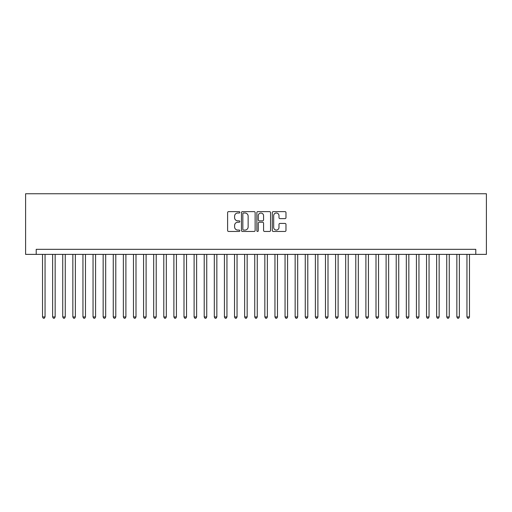 <?xml version="1.0" encoding="UTF-8"?>
<svg xmlns="http://www.w3.org/2000/svg" width="512" height="512" viewBox="0 0 512 512"><rect width="100%" height="100%" fill="white"/><g stroke="black" fill="none" stroke-linecap="round" stroke-linejoin="round"><path stroke-width="0.77" d="M239.834 212.314A0.691 0.691 0 0 0 239.136 211.622L228.602 211.622A0.992 0.992 0 0 0 227.61 212.614L227.61 230.47A0.992 0.992 0 0 0 228.602 231.462L239.136 231.462A0.691 0.691 0 0 0 239.834 230.765A0.691 0.691 0 0 0 239.136 230.074L237.773 230.074A3.174 3.174 0 0 1 234.598 226.899L234.598 225.408A3.174 3.174 0 0 1 237.773 222.234L239.136 222.234A0.691 0.691 0 0 0 239.834 221.542A0.691 0.691 0 0 0 239.136 220.845L237.773 220.845A3.174 3.174 0 0 1 234.598 217.67L234.598 216.186A3.174 3.174 0 0 1 237.773 213.011L239.136 213.011A0.691 0.691 0 0 0 239.834 212.314M284.986 218.618A0.992 0.992 0 0 0 285.978 217.626L285.978 212.614A0.992 0.992 0 0 0 284.986 211.622L273.286 211.622A0.992 0.992 0 0 0 272.294 212.614L272.294 230.47A0.992 0.992 0 0 0 273.286 231.462L284.986 231.462A0.992 0.992 0 0 0 285.978 230.47L285.978 224.416A0.992 0.992 0 0 0 284.986 223.424L279.981 223.424A0.992 0.992 0 0 0 278.989 224.416L278.989 227.418A2.656 2.656 0 0 1 276.333 230.074A2.656 2.656 0 0 1 273.683 227.418L273.683 215.667A2.656 2.656 0 0 1 276.333 213.011A2.656 2.656 0 0 1 278.989 215.667L278.989 217.626A0.992 0.992 0 0 0 279.981 218.618L284.986 218.618M475.789 254.381L486.4 254.381L486.4 193.754L25.6 193.754L25.6 254.381L475.789 254.381L475.789 249.331L36.211 249.331L36.211 254.381M255.13 212.614A0.992 0.992 0 0 0 254.138 211.622L242.438 211.622A0.992 0.992 0 0 0 241.446 212.614L241.446 230.47A0.992 0.992 0 0 0 242.438 231.462L254.138 231.462A0.992 0.992 0 0 0 255.13 230.47L255.13 212.614M257.862 211.622L269.562 211.622A0.992 0.992 0 0 1 270.554 212.614L270.554 230.47A0.992 0.992 0 0 1 269.562 231.462L264.557 231.462A0.992 0.992 0 0 1 263.565 230.47L263.565 223.226A0.992 0.992 0 0 0 262.573 222.234L259.251 222.234A0.992 0.992 0 0 0 258.259 223.226L258.259 230.765A0.691 0.691 0 0 1 257.562 231.462A0.691 0.691 0 0 1 256.87 230.765L256.87 212.614A0.992 0.992 0 0 1 257.862 211.622M243.526 213.011A0.691 0.691 0 0 0 242.835 213.702L242.835 229.376A0.691 0.691 0 0 0 243.526 230.074L244.966 230.074A3.174 3.174 0 0 0 248.141 226.899L248.141 216.186A3.174 3.174 0 0 0 244.966 213.011L243.526 213.011M263.565 215.712A2.656 2.656 0 0 0 260.909 213.062A2.656 2.656 0 0 0 258.259 215.712L258.259 219.853A0.992 0.992 0 0 0 259.251 220.845L262.573 220.845A0.992 0.992 0 0 0 263.565 219.853L263.565 215.712M42.528 254.381L42.528 316.934L45.05 316.934L45.05 254.381M45.05 316.934L44.294 318.246L43.283 318.246L42.528 316.934M52.634 254.381L52.634 316.934L55.155 316.934L55.155 254.381M55.155 316.934L54.4 318.246L53.389 318.246L52.634 316.934M62.739 254.381L62.739 316.934L65.261 316.934L65.261 254.381M65.261 316.934L64.506 318.246L63.494 318.246L62.739 316.934M72.845 254.381L72.845 316.934L75.366 316.934L75.366 254.381M75.366 316.934L74.611 318.246L73.6 318.246L72.845 316.934M82.95 254.381L82.95 316.934L85.472 316.934L85.472 254.381M85.472 316.934L84.717 318.246L83.706 318.246L82.95 316.934M93.05 254.381L93.05 316.934L95.578 316.934L95.578 254.381M95.578 316.934L94.822 318.246L93.811 318.246L93.05 316.934M103.155 254.381L103.155 316.934L105.683 316.934L105.683 254.381M105.683 316.934L104.928 318.246L103.917 318.246L103.155 316.934M113.261 254.381L113.261 316.934L115.789 316.934L115.789 254.381M115.789 316.934L115.034 318.246L114.022 318.246L113.261 316.934M123.366 254.381L123.366 316.934L125.894 316.934L125.894 254.381M125.894 316.934L125.139 318.246L124.128 318.246L123.366 316.934M133.472 254.381L133.472 316.934L136 316.934L136 254.381M136 316.934L135.245 318.246L134.234 318.246L133.472 316.934M143.578 254.381L143.578 316.934L146.106 316.934L146.106 254.381M146.106 316.934L145.35 318.246L144.339 318.246L143.578 316.934M153.683 254.381L153.683 316.934L156.211 316.934L156.211 254.381M156.211 316.934L155.45 318.246L154.445 318.246L153.683 316.934M163.789 254.381L163.789 316.934L166.317 316.934L166.317 254.381M166.317 316.934L165.555 318.246L164.55 318.246L163.789 316.934M173.894 254.381L173.894 316.934L176.422 316.934L176.422 254.381M176.422 316.934L175.661 318.246L174.65 318.246L173.894 316.934M184 254.381L184 316.934L186.528 316.934L186.528 254.381M186.528 316.934L185.766 318.246L184.755 318.246L184 316.934M194.106 254.381L194.106 316.934L196.634 316.934L196.634 254.381M196.634 316.934L195.872 318.246L194.861 318.246L194.106 316.934M204.211 254.381L204.211 316.934L206.739 316.934L206.739 254.381M206.739 316.934L205.978 318.246L204.966 318.246L204.211 316.934M214.317 254.381L214.317 316.934L216.845 316.934L216.845 254.381M216.845 316.934L216.083 318.246L215.072 318.246L214.317 316.934M224.422 254.381L224.422 316.934L226.95 316.934L226.95 254.381M226.95 316.934L226.189 318.246L225.178 318.246L224.422 316.934M234.528 254.381L234.528 316.934L237.05 316.934L237.05 254.381M237.05 316.934L236.294 318.246L235.283 318.246L234.528 316.934M244.634 254.381L244.634 316.934L247.155 316.934L247.155 254.381M247.155 316.934L246.4 318.246L245.389 318.246L244.634 316.934M254.739 254.381L254.739 316.934L257.261 316.934L257.261 254.381M257.261 316.934L256.506 318.246L255.494 318.246L254.739 316.934M264.845 254.381L264.845 316.934L267.366 316.934L267.366 254.381M267.366 316.934L266.611 318.246L265.6 318.246L264.845 316.934M274.95 254.381L274.95 316.934L277.472 316.934L277.472 254.381M277.472 316.934L276.717 318.246L275.706 318.246L274.95 316.934M285.05 254.381L285.05 316.934L287.578 316.934L287.578 254.381M287.578 316.934L286.822 318.246L285.811 318.246L285.05 316.934M295.155 254.381L295.155 316.934L297.683 316.934L297.683 254.381M297.683 316.934L296.928 318.246L295.917 318.246L295.155 316.934M305.261 254.381L305.261 316.934L307.789 316.934L307.789 254.381M307.789 316.934L307.034 318.246L306.022 318.246L305.261 316.934M315.366 254.381L315.366 316.934L317.894 316.934L317.894 254.381M317.894 316.934L317.139 318.246L316.128 318.246L315.366 316.934M325.472 254.381L325.472 316.934L328 316.934L328 254.381M328 316.934L327.245 318.246L326.234 318.246L325.472 316.934M335.578 254.381L335.578 316.934L338.106 316.934L338.106 254.381M338.106 316.934L337.35 318.246L336.339 318.246L335.578 316.934M345.683 254.381L345.683 316.934L348.211 316.934L348.211 254.381M348.211 316.934L347.45 318.246L346.445 318.246L345.683 316.934M355.789 254.381L355.789 316.934L358.317 316.934L358.317 254.381M358.317 316.934L357.555 318.246L356.55 318.246L355.789 316.934M365.894 254.381L365.894 316.934L368.422 316.934L368.422 254.381M368.422 316.934L367.661 318.246L366.65 318.246L365.894 316.934M376 254.381L376 316.934L378.528 316.934L378.528 254.381M378.528 316.934L377.766 318.246L376.755 318.246L376 316.934M386.106 254.381L386.106 316.934L388.634 316.934L388.634 254.381M388.634 316.934L387.872 318.246L386.861 318.246L386.106 316.934M396.211 254.381L396.211 316.934L398.739 316.934L398.739 254.381M398.739 316.934L397.978 318.246L396.966 318.246L396.211 316.934M406.317 254.381L406.317 316.934L408.845 316.934L408.845 254.381M408.845 316.934L408.083 318.246L407.072 318.246L406.317 316.934M416.422 254.381L416.422 316.934L418.95 316.934L418.95 254.381M418.95 316.934L418.189 318.246L417.178 318.246L416.422 316.934M426.528 254.381L426.528 316.934L429.05 316.934L429.05 254.381M429.05 316.934L428.294 318.246L427.283 318.246L426.528 316.934M436.634 254.381L436.634 316.934L439.155 316.934L439.155 254.381M439.155 316.934L438.4 318.246L437.389 318.246L436.634 316.934M446.739 254.381L446.739 316.934L449.261 316.934L449.261 254.381M449.261 316.934L448.506 318.246L447.494 318.246L446.739 316.934M456.845 254.381L456.845 316.934L459.366 316.934L459.366 254.381M459.366 316.934L458.611 318.246L457.6 318.246L456.845 316.934M466.95 254.381L466.95 316.934L469.472 316.934L469.472 254.381M469.472 316.934L468.717 318.246L467.706 318.246L466.95 316.934"/></g></svg>
